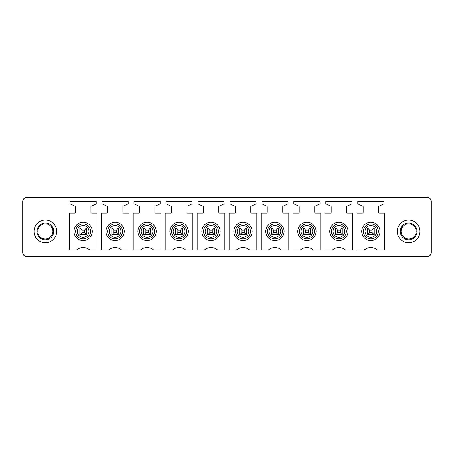 <?xml version="1.0" encoding="UTF-8"?>
<svg xmlns="http://www.w3.org/2000/svg" width="454" height="454" viewBox="0 0 454 454"><rect width="100%" height="100%" fill="white"/><g stroke="black" fill="none" stroke-linecap="round" stroke-linejoin="round"><path stroke-width="0.68" d="M431.3 252.384A4.194 4.194 0 0 1 427.106 256.584L26.894 256.584A4.194 4.194 0 0 1 22.7 252.384L22.7 201.616A4.194 4.194 0 0 1 26.894 197.416L427.106 197.416A4.194 4.194 0 0 1 431.3 201.616L431.3 252.384M41.74 238.032A7.553 7.553 0 0 1 38.732 227.783A7.553 7.553 0 0 1 48.981 224.775A7.553 7.553 0 0 1 51.989 235.024A7.553 7.553 0 0 1 41.74 238.032M39.929 241.346A11.327 11.327 0 0 1 35.418 225.973A11.327 11.327 0 0 1 50.791 221.461A11.327 11.327 0 0 1 55.303 236.835A11.327 11.327 0 0 1 39.929 241.346M74.564 213.113A0.84 0.84 0 0 0 75.404 212.273L75.404 206.706A0.505 0.505 0 0 0 75.109 206.247L70.029 203.88L70.029 201.36L96.214 201.36L96.214 203.88L91.214 206.212A0.505 0.505 0 0 0 90.925 206.666L90.925 212.273A0.84 0.84 0 0 0 91.765 213.113L96.969 213.113L96.969 250.035L89.784 250.035A10.067 10.067 0 0 0 76.459 250.035L69.275 250.035L69.275 213.113L74.564 213.113M128.187 201.36L128.187 203.88L123.187 206.212A0.505 0.505 0 0 0 122.898 206.666L122.898 212.273A0.84 0.84 0 0 0 123.738 213.113L128.942 213.113L128.942 250.035L121.757 250.035A10.067 10.067 0 0 0 108.432 250.035L101.248 250.035L101.248 213.113L106.537 213.113A0.84 0.84 0 0 0 107.377 212.273L107.377 206.706A0.505 0.505 0 0 0 107.082 206.247L102.002 203.88L102.002 201.36L128.187 201.36M138.51 213.113A0.84 0.84 0 0 0 139.35 212.273L139.35 206.706A0.505 0.505 0 0 0 139.055 206.247L133.975 203.88L133.975 201.36L160.16 201.36L160.16 203.88L155.16 206.212A0.505 0.505 0 0 0 154.871 206.666L154.871 212.273A0.84 0.84 0 0 0 155.711 213.113L160.915 213.113L160.915 250.035L153.73 250.035A10.067 10.067 0 0 0 140.405 250.035L133.221 250.035L133.221 213.113L138.51 213.113M192.133 201.36L192.133 203.88L187.133 206.212A0.505 0.505 0 0 0 186.844 206.666L186.844 212.273A0.84 0.84 0 0 0 187.684 213.113L192.888 213.113L192.888 250.035L185.703 250.035A10.067 10.067 0 0 0 172.378 250.035L165.194 250.035L165.194 213.113L170.483 213.113A0.84 0.84 0 0 0 171.323 212.273L171.323 206.706A0.505 0.505 0 0 0 171.027 206.247L165.948 203.88L165.948 201.36L192.133 201.36M202.456 213.113A0.84 0.84 0 0 0 203.296 212.273L203.296 206.706A0.505 0.505 0 0 0 203 206.247L197.921 203.88L197.921 201.36L224.106 201.36L224.106 203.88L219.106 206.212A0.505 0.505 0 0 0 218.817 206.666L218.817 212.273A0.84 0.84 0 0 0 219.657 213.113L224.861 213.113L224.861 250.035L217.676 250.035A10.067 10.067 0 0 0 204.351 250.035L197.167 250.035L197.167 213.113L202.456 213.113M256.079 201.36L256.079 203.88L251.079 206.212A0.505 0.505 0 0 0 250.79 206.666L250.79 212.273A0.84 0.84 0 0 0 251.629 213.113L256.833 213.113L256.833 250.035L249.649 250.035A10.067 10.067 0 0 0 236.324 250.035L229.139 250.035L229.139 213.113L234.429 213.113A0.84 0.84 0 0 0 235.268 212.273L235.268 206.706A0.505 0.505 0 0 0 234.973 206.247L229.894 203.88L229.894 201.36L256.079 201.36M266.402 213.113A0.84 0.84 0 0 0 267.241 212.273L267.241 206.706A0.505 0.505 0 0 0 266.946 206.247L261.867 203.88L261.867 201.36L288.052 201.36L288.052 203.88L283.052 206.212A0.505 0.505 0 0 0 282.763 206.666L282.763 212.273A0.84 0.84 0 0 0 283.602 213.113L288.806 213.113L288.806 250.035L281.622 250.035A10.067 10.067 0 0 0 268.297 250.035L261.112 250.035L261.112 213.113L266.402 213.113M320.025 201.36L320.025 203.88L315.025 206.212A0.505 0.505 0 0 0 314.736 206.666L314.736 212.273A0.84 0.84 0 0 0 315.575 213.113L320.779 213.113L320.779 250.035L313.595 250.035A10.067 10.067 0 0 0 300.27 250.035L293.085 250.035L293.085 213.113L298.374 213.113A0.84 0.84 0 0 0 299.214 212.273L299.214 206.706A0.505 0.505 0 0 0 298.919 206.247L293.84 203.88L293.84 201.36L320.025 201.36M330.347 213.113A0.84 0.84 0 0 0 331.187 212.273L331.187 206.706A0.505 0.505 0 0 0 330.892 206.247L325.813 203.88L325.813 201.36L351.998 201.36L351.998 203.88L346.998 206.212A0.505 0.505 0 0 0 346.708 206.666L346.708 212.273A0.84 0.84 0 0 0 347.548 213.113L352.752 213.113L352.752 250.035L345.568 250.035A10.067 10.067 0 0 0 332.243 250.035L325.058 250.035L325.058 213.113L330.347 213.113M383.971 201.36L383.971 203.88L378.976 206.212A0.505 0.505 0 0 0 378.681 206.666L378.681 212.273A0.84 0.84 0 0 0 379.521 213.113L384.725 213.113L384.725 250.035L377.541 250.035A10.067 10.067 0 0 0 364.216 250.035L357.031 250.035L357.031 213.113L362.32 213.113A0.84 0.84 0 0 0 363.16 212.273L363.16 206.706A0.505 0.505 0 0 0 362.865 206.247L357.786 203.88L357.786 201.36L383.971 201.36M49.384 224.043A8.393 8.393 0 0 0 37.994 227.38A8.393 8.393 0 0 0 41.337 238.77A8.393 8.393 0 0 0 52.721 235.427A8.393 8.393 0 0 0 49.384 224.043M75.092 227.023A9.148 9.148 0 0 0 78.735 239.434A9.148 9.148 0 0 0 91.146 235.791A9.148 9.148 0 0 0 87.508 223.379A9.148 9.148 0 0 0 75.092 227.023M107.065 227.023A9.148 9.148 0 0 0 110.708 239.434A9.148 9.148 0 0 0 123.119 235.791A9.148 9.148 0 0 0 119.481 223.379A9.148 9.148 0 0 0 107.065 227.023M139.037 227.023A9.148 9.148 0 0 0 142.681 239.434A9.148 9.148 0 0 0 155.092 235.791A9.148 9.148 0 0 0 151.454 223.379A9.148 9.148 0 0 0 139.037 227.023M171.01 227.023A9.148 9.148 0 0 0 174.654 239.434A9.148 9.148 0 0 0 187.065 235.791A9.148 9.148 0 0 0 183.427 223.379A9.148 9.148 0 0 0 171.01 227.023M202.983 227.023A9.148 9.148 0 0 0 206.627 239.434A9.148 9.148 0 0 0 219.044 235.791A9.148 9.148 0 0 0 215.4 223.379A9.148 9.148 0 0 0 202.983 227.023M234.956 227.023A9.148 9.148 0 0 0 238.6 239.434A9.148 9.148 0 0 0 251.017 235.791A9.148 9.148 0 0 0 247.373 223.379A9.148 9.148 0 0 0 234.956 227.023M266.935 227.023A9.148 9.148 0 0 0 270.573 239.434A9.148 9.148 0 0 0 282.99 235.791A9.148 9.148 0 0 0 279.346 223.379A9.148 9.148 0 0 0 266.935 227.023M298.908 227.023A9.148 9.148 0 0 0 302.546 239.434A9.148 9.148 0 0 0 314.962 235.791A9.148 9.148 0 0 0 311.319 223.379A9.148 9.148 0 0 0 298.908 227.023M330.881 227.023A9.148 9.148 0 0 0 334.519 239.434A9.148 9.148 0 0 0 346.935 235.791A9.148 9.148 0 0 0 343.292 223.379A9.148 9.148 0 0 0 330.881 227.023M362.854 227.023A9.148 9.148 0 0 0 366.491 239.434A9.148 9.148 0 0 0 378.908 235.791A9.148 9.148 0 0 0 375.265 223.379A9.148 9.148 0 0 0 362.854 227.023M374.238 228.09L374.238 234.718L367.604 234.718L367.604 228.09M342.265 228.09L342.265 234.718L335.631 234.718L335.631 228.09M310.292 228.09L310.292 234.718L303.658 234.718L303.658 228.09M278.319 228.09L278.319 234.718L271.685 234.718L271.685 228.09M246.346 228.09L246.346 234.718L239.712 234.718L239.712 228.09M214.367 228.09L214.367 234.718L207.739 234.718L207.739 228.09M182.394 228.09L182.394 234.718L175.766 234.718L175.766 228.09M150.422 228.09L150.422 234.718L143.793 234.718L143.793 228.09M118.449 228.09L118.449 234.718L111.82 234.718L111.82 228.09M86.476 228.09L86.476 234.718L79.847 234.718L79.847 228.09M414.071 221.461A11.327 11.327 0 0 0 398.697 225.973A11.327 11.327 0 0 0 403.209 241.346A11.327 11.327 0 0 0 418.582 236.835A11.327 11.327 0 0 0 414.071 221.461M405.019 238.032A7.553 7.553 0 0 1 402.011 227.783A7.553 7.553 0 0 1 412.26 224.775A7.553 7.553 0 0 1 415.268 235.024A7.553 7.553 0 0 1 405.019 238.032M412.663 224.043A8.393 8.393 0 0 1 416.006 235.427A8.393 8.393 0 0 1 404.616 238.77A8.393 8.393 0 0 1 401.279 227.38A8.393 8.393 0 0 1 412.663 224.043M81.947 230.189L79.983 228.09L86.345 228.09L84.382 230.189L81.947 230.189L81.947 232.624L79.983 234.718M84.382 230.189L84.382 232.624L86.476 234.718M84.382 232.624L81.947 232.624M113.92 230.189L111.956 228.09L118.318 228.09L116.355 230.189L113.92 230.189L113.92 232.624L111.956 234.718M116.355 230.189L116.355 232.624L118.449 234.718M116.355 232.624L113.92 232.624M145.893 230.189L143.929 228.09L150.291 228.09L148.327 230.189L145.893 230.189L145.893 232.624L143.929 234.718M148.327 230.189L148.327 232.624L150.422 234.718M148.327 232.624L145.893 232.624M177.866 230.189L175.902 228.09L182.264 228.09L180.3 230.189L177.866 230.189L177.866 232.624L175.902 234.718M180.3 230.189L180.3 232.624L182.394 234.718M180.3 232.624L177.866 232.624M209.839 230.189L207.875 228.09L214.237 228.09L212.273 230.189L209.839 230.189L209.839 232.624L207.875 234.718M212.273 230.189L212.273 232.624L214.367 234.718M212.273 232.624L209.839 232.624M241.812 230.189L239.848 228.09L246.21 228.09L244.246 230.189L241.812 230.189L241.812 232.624L239.848 234.718M244.246 230.189L244.246 232.624L246.346 234.718M244.246 232.624L241.812 232.624M273.785 230.189L271.821 228.09L278.183 228.09L276.219 230.189L273.785 230.189L273.785 232.624L271.821 234.718M276.219 230.189L276.219 232.624L278.319 234.718M276.219 232.624L273.785 232.624M305.758 230.189L303.794 228.09L310.156 228.09L308.192 230.189L305.758 230.189L305.758 232.624L303.794 234.718M308.192 230.189L308.192 232.624L310.292 234.718M308.192 232.624L305.758 232.624M337.731 230.189L335.767 228.09L342.129 228.09L340.165 230.189L337.731 230.189L337.731 232.624L335.767 234.718M340.165 230.189L340.165 232.624L342.265 234.718M340.165 232.624L337.731 232.624M369.704 230.189L367.74 228.09L374.102 228.09L372.138 230.189L369.704 230.189L369.704 232.624L367.74 234.718M372.138 230.189L372.138 232.624L374.238 234.718M372.138 232.624L369.704 232.624M89.659 234.979A7.451 7.451 0 0 1 79.552 237.941A7.451 7.451 0 0 1 76.584 227.834A7.451 7.451 0 0 1 86.691 224.866A7.451 7.451 0 0 1 89.659 234.979M121.632 234.979A7.451 7.451 0 0 1 111.525 237.941A7.451 7.451 0 0 1 108.557 227.834A7.451 7.451 0 0 1 118.664 224.866A7.451 7.451 0 0 1 121.632 234.979M153.605 234.979A7.451 7.451 0 0 1 143.498 237.941A7.451 7.451 0 0 1 140.53 227.834A7.451 7.451 0 0 1 150.637 224.866A7.451 7.451 0 0 1 153.605 234.979M185.578 234.979A7.451 7.451 0 0 1 175.471 237.941A7.451 7.451 0 0 1 172.503 227.834A7.451 7.451 0 0 1 182.61 224.866A7.451 7.451 0 0 1 185.578 234.979M217.551 234.979A7.451 7.451 0 0 1 207.444 237.941A7.451 7.451 0 0 1 204.476 227.834A7.451 7.451 0 0 1 214.583 224.866A7.451 7.451 0 0 1 217.551 234.979M249.524 234.979A7.451 7.451 0 0 1 239.417 237.941A7.451 7.451 0 0 1 236.449 227.834A7.451 7.451 0 0 1 246.556 224.866A7.451 7.451 0 0 1 249.524 234.979M281.497 234.979A7.451 7.451 0 0 1 271.39 237.941A7.451 7.451 0 0 1 268.422 227.834A7.451 7.451 0 0 1 278.529 224.866A7.451 7.451 0 0 1 281.497 234.979M313.47 234.979A7.451 7.451 0 0 1 303.363 237.941A7.451 7.451 0 0 1 300.395 227.834A7.451 7.451 0 0 1 310.502 224.866A7.451 7.451 0 0 1 313.47 234.979M345.443 234.979A7.451 7.451 0 0 1 335.336 237.941A7.451 7.451 0 0 1 332.368 227.834A7.451 7.451 0 0 1 342.475 224.866A7.451 7.451 0 0 1 345.443 234.979M377.416 234.979A7.451 7.451 0 0 1 367.309 237.941A7.451 7.451 0 0 1 364.341 227.834A7.451 7.451 0 0 1 374.448 224.866A7.451 7.451 0 0 1 377.416 234.979M365.754 228.606A5.84 5.84 0 0 1 373.676 226.285A5.84 5.84 0 0 1 376.003 234.202A5.84 5.84 0 0 1 368.081 236.528A5.84 5.84 0 0 1 365.754 228.606M333.781 228.606A5.84 5.84 0 0 1 341.703 226.285A5.84 5.84 0 0 1 344.03 234.202A5.84 5.84 0 0 1 336.108 236.528A5.84 5.84 0 0 1 333.781 228.606M301.808 228.606A5.84 5.84 0 0 1 309.73 226.285A5.84 5.84 0 0 1 312.057 234.202A5.84 5.84 0 0 1 304.135 236.528A5.84 5.84 0 0 1 301.808 228.606M269.835 228.606A5.84 5.84 0 0 1 277.757 226.285A5.84 5.84 0 0 1 280.084 234.202A5.84 5.84 0 0 1 272.162 236.528A5.84 5.84 0 0 1 269.835 228.606M237.862 228.606A5.84 5.84 0 0 1 245.784 226.285A5.84 5.84 0 0 1 248.111 234.202A5.84 5.84 0 0 1 240.189 236.528A5.84 5.84 0 0 1 237.862 228.606M205.889 228.606A5.84 5.84 0 0 1 213.811 226.285A5.84 5.84 0 0 1 216.138 234.202A5.84 5.84 0 0 1 208.216 236.528A5.84 5.84 0 0 1 205.889 228.606M173.916 228.606A5.84 5.84 0 0 1 181.838 226.285A5.84 5.84 0 0 1 184.165 234.202A5.84 5.84 0 0 1 176.243 236.528A5.84 5.84 0 0 1 173.916 228.606M141.943 228.606A5.84 5.84 0 0 1 149.865 226.285A5.84 5.84 0 0 1 152.192 234.202A5.84 5.84 0 0 1 144.27 236.528A5.84 5.84 0 0 1 141.943 228.606M109.97 228.606A5.84 5.84 0 0 1 117.892 226.285A5.84 5.84 0 0 1 120.219 234.202A5.84 5.84 0 0 1 112.297 236.528A5.84 5.84 0 0 1 109.97 228.606M77.997 228.606A5.84 5.84 0 0 1 85.919 226.285A5.84 5.84 0 0 1 88.246 234.202A5.84 5.84 0 0 1 80.324 236.528A5.84 5.84 0 0 1 77.997 228.606"/></g></svg>
